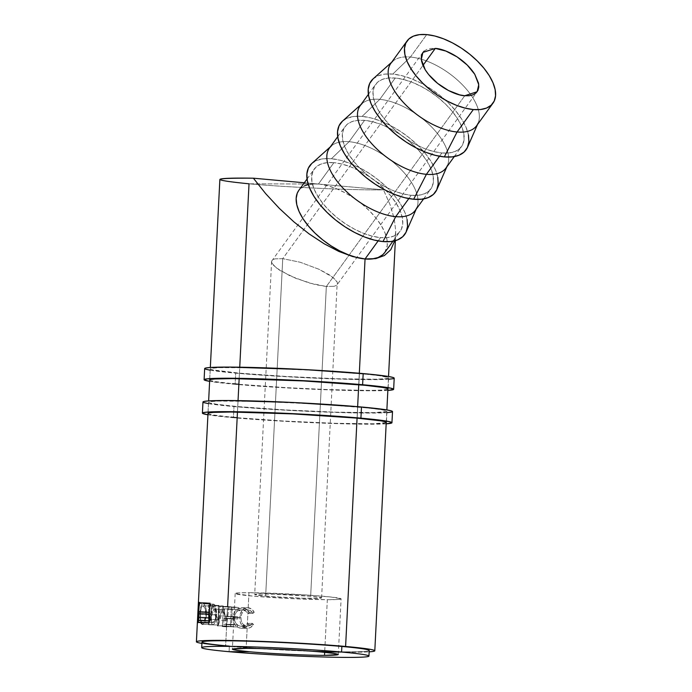 <?xml version="1.0" encoding="UTF-8"?>
<svg xmlns="http://www.w3.org/2000/svg" width="692" height="692" viewBox="0 0 692 692"><rect width="100%" height="100%" fill="white"/><g stroke="black" fill="none" stroke-linecap="round" stroke-linejoin="round"><path stroke-width="0.52" stroke-dasharray="3.46 2.59" d="M248.956 592.681L246.136 648.369L248.956 592.681A53.033 2.266 -177.1 0 0 235.185 593.511A53.033 2.266 -177.1 0 0 268.998 597.334A53.033 2.266 -177.1 0 0 327.333 599.696A53.033 2.266 -177.1 0 0 341.104 598.874A53.033 2.266 -177.1 0 0 307.291 595.042A53.033 2.266 -177.1 0 0 248.956 592.681L306.063 594.964L330.733 596.997L341.044 598.762L337.981 599.48L327.333 599.696L324.669 652.331L327.333 599.696L290.666 598.589L252.519 596.072L235.245 593.624L238.308 592.906L248.956 592.681M334.149 286.289L326.339 286.497L310.647 596.27A33.493 1.427 2.9 0 1 321.598 597.888A33.493 1.427 2.9 0 1 301.643 598.182A33.493 1.427 2.9 0 1 265.642 596.115L282.743 258.661L300.164 262.233L319.064 269.3L333.068 277.466L337.229 282.154L337.454 283.988L336.416 285.381L334.149 286.289L336.416 285.381L337.454 283.988L337.229 282.154L335.75 279.957L329.288 274.793L319.064 269.3L300.164 262.233L282.743 258.661L422.942 65.437L282.743 258.661L274.923 258.869L272.665 259.777L271.619 261.169L271.844 263.003L273.331 265.209L279.784 270.364L296.072 278.469L315.206 284.594L326.339 286.497L334.149 286.289M321.598 597.888L337.108 284.723L477.143 91.733M464.747 95.747L326.339 286.497L464.747 95.747M391.637 62.271L392.693 61.329A53.033 26.158 -144.1 0 1 410.451 57.038L426.713 34.6L410.451 57.038A53.033 26.158 35.9 0 0 390.824 63.404M467.55 147.214A58.612 28.908 35.9 0 0 448.477 102.987A58.612 28.908 35.9 0 0 392.788 74.079L410.451 57.038L392.788 74.079A58.612 28.908 35.9 0 0 373.17 78.81M360.964 104.596L362.02 103.653A53.033 26.158 -144.1 0 1 379.778 99.363L395.244 78.023A53.033 26.158 -144.1 0 1 447.542 106.11A53.033 26.158 -144.1 0 1 461.495 146.618A53.033 26.158 -144.1 0 1 441.868 152.975L439.489 156.262L441.868 152.975A53.033 26.158 -144.1 0 1 389.579 124.889A53.033 26.158 -144.1 0 1 375.618 84.381A53.033 26.158 -144.1 0 1 395.244 78.023L379.778 99.363A53.033 26.158 35.9 0 0 360.151 105.729M342.393 121.23L347.505 118.073L354.166 116.438L362.115 116.403L379.778 99.363L362.115 116.403A58.612 28.908 35.9 0 0 342.497 121.135M330.292 146.92L331.347 145.977A53.033 26.158 -144.1 0 1 349.105 141.696L364.572 120.347A53.033 26.158 -144.1 0 1 416.869 148.434A53.033 26.158 -144.1 0 1 430.822 188.942A53.033 26.158 -144.1 0 1 411.195 195.3L408.816 198.587L411.195 195.3A53.033 26.158 -144.1 0 1 358.906 167.213A53.033 26.158 -144.1 0 1 344.945 126.705A53.033 26.158 -144.1 0 1 364.572 120.347L349.105 141.696A53.033 26.158 35.9 0 0 329.478 148.053M311.72 163.554L316.832 160.397L323.493 158.771L331.442 158.727L349.105 141.696L331.442 158.727A58.612 28.908 35.9 0 0 311.824 163.459M219.874 179.496A89.156 3.832 -177.1 0 0 249.025 183.812L318.45 184.046L249.025 183.812C287.007 187.307 355.999 190.404 383.48 189.842L318.45 184.046L333.899 162.672A53.033 26.158 -144.1 0 1 386.197 190.758A53.033 26.158 -144.1 0 1 400.149 231.266A53.033 26.158 -144.1 0 1 380.522 237.624L378.143 240.911L380.522 237.624A53.033 26.158 -144.1 0 1 328.233 209.538A53.033 26.158 -144.1 0 1 314.272 169.03A53.033 26.158 -144.1 0 1 333.899 162.672L318.432 184.02A53.033 26.158 35.9 0 0 316.997 183.916A53.033 26.158 35.9 0 0 298.806 190.378M201.977 642.072A83.732 3.598 -177.1 0 0 229.355 646.129L225.609 646.112L226.595 626.615L237.494 626.943L222.374 626.234L234.095 626.641L226.595 626.615L225.609 646.112A89.311 3.841 2.9 0 1 201.917 643.404A89.311 3.841 -177.1 0 0 225.609 646.112L229.355 646.129L229.078 651.7L229.355 646.129A83.732 3.598 -177.1 0 0 319.358 651.284A83.732 3.598 -177.1 0 0 369.225 650.506M226.595 626.615L237.494 626.943L237.598 624.945L230.583 624.962L230.479 626.961L230.583 624.962L226.691 624.616L227.002 618.622L226.691 624.616L237.598 624.945L223.706 624.348L224.009 618.345L234.502 618.648L224.009 618.345L230.886 618.959L230.99 616.961L227.097 616.624L227.478 609.124L227.097 616.624L238.005 616.944L224.113 616.347L224.485 608.848L234.977 609.15L224.485 608.848L231.37 609.462L231.474 607.464L238.48 607.446L223.36 606.737L222.374 626.234L223.36 606.737L227.582 607.126L227.616 606.477M357.072 418.124L357.643 406.671L357.072 418.124M358.741 384.7L359.321 373.248L358.741 384.7M384.752 252.519L387.252 245.565L386.958 239.536L384.968 232.823L381.361 225.696L376.258 218.404L369.865 211.224L362.418 204.434L354.192 198.284L345.498 193.007L336.667 188.795L328.017 185.819L319.894 184.176L383.48 189.842A89.156 3.832 -177.1 0 1 249.025 183.812L227.582 607.126L235.081 607.152L223.36 606.737L231.387 606.806L230.401 626.303L222.374 626.234M209.218 605.197L208.387 605.085L208.621 624.738L213.793 609.263L217.98 625.802L220.653 606.469L219.502 606.356L217.599 620.266L214.088 605.777L209.408 619.366L209.218 605.197L209.408 619.366L214.088 605.777L217.599 620.266L219.502 606.356L220.653 606.469L217.98 625.802L226.552 625.923L217.816 625.784L213.793 609.263L208.742 624.755L218.473 625.014L208.621 624.738L218.473 625.014L222.997 609.462L213.793 609.263L222.997 609.462L226.414 625.914L217.816 625.784L226.552 625.923L229.017 606.581L219.502 606.356L228.014 606.477L226.258 620.404L217.599 620.266L226.258 620.404L223.274 605.976L213.871 605.76L223.083 605.95L219.096 619.617L209.408 619.366L219.096 619.617L219.009 605.465L209.218 605.197M198.457 602.983L197.713 622.653L198.336 622.393L198.941 619.53L199.097 615.43L198.379 612.23L199.841 603.58L198.189 612.126L198.457 602.983L198.189 612.126L199.841 603.58L198.379 612.23C198.881 612.169 199.106 614.046 199.071 617.852L198.206 622.601L197.713 622.653L209.261 623.094L197.471 622.48L198.457 602.983L209.598 603.528L198.457 602.983M201.813 624.184L203.535 623.812L204.936 621.788L206.562 614.66L205.697 607.23L204.547 604.773L203.223 603.805L201.995 604.298L201 606.322L199.997 612.385L200.23 620.845L201.813 624.184M395.348 240.678L395.729 231.05L394.232 218.681L390.106 204.806L383.48 189.842L390.106 204.806L394.232 218.681L395.729 231.05L394.552 241.517M225.609 646.112A89.311 3.841 -177.1 0 0 369.165 651.838A89.311 3.841 2.9 0 1 225.609 646.112M341.857 646.458A83.732 3.598 2.9 0 1 347.488 651.829A83.732 3.598 2.9 0 1 229.355 646.129M395.677 234.026L394.725 240.842M237.46 412.069L238.039 400.616M239.155 378.654L239.735 367.201M248.489 625.248L248.852 624.789L247.528 623.518L244.596 625.767L241.127 626.312L238.385 625.507L236.119 623.596L234.692 620.767L234.346 617.472L235.029 614.245L236.768 611.667L239.233 610.136L242.07 609.825L245.392 610.898L248.039 613.519L249.475 612.463L246.274 609.15L243.238 607.957L240.254 607.861L236.707 609.28L234.32 612.161L233.014 616.546L233.342 621.511L235.046 624.988L237.763 627.376L241.655 628.345L245.331 627.627L248.489 625.248M305.068 182.844L316.997 183.916L305.068 182.844M384.683 252.615A53.033 26.158 35.9 0 0 371.37 212.781A53.033 26.158 35.9 0 0 319.894 184.176A53.033 26.158 35.9 0 0 318.432 184.02L319.894 184.176A53.033 26.158 35.9 0 0 318.432 184.02A53.033 26.158 35.9 0 0 316.997 183.916L308.321 184.548M197.808 621.97L208.906 622.584L197.505 621.857L208.647 622.437L208.811 617.636L197.661 617.074L208.811 617.636L209.148 612.55L198.016 611.962L209.148 612.55L209.494 612.065L198.405 611.451L209.633 612.013L198.561 611.399L209.633 612.013L210.091 603.017L199.019 602.403L210.29 602.966L199.244 602.334L210.29 602.966L209.295 622.463L197.808 621.97M208.906 622.584L210.29 602.966L208.647 622.437M209.122 614.228L208.837 620.646L209.122 614.228M198.457 613.397L209.529 614.012L198.12 613.484L209.235 614.081L208.837 617.567L197.687 616.987L208.837 617.567L208.889 620.629L197.774 620.032L209.2 620.516L198.128 619.894L209.2 620.516L209.529 614.012L198.457 613.397M197.713 620.049L208.889 620.629M223.706 624.348L234.199 624.642L223.706 624.348L231.578 624.409L231.881 618.406L224.009 618.345L223.706 624.348M234.502 618.648L227.002 618.622L237.901 618.942L231.881 618.406L231.578 624.409L237.598 624.945L237.494 626.943L230.401 626.303L231.387 606.806L238.48 607.446L231.474 607.464L231.37 609.462L238.385 609.444L227.478 609.124L238.385 609.444L238.48 607.446L238.385 609.444L224.485 608.848L224.113 616.347L234.597 616.65L224.113 616.347L231.984 616.408L232.365 608.908L231.984 616.408L238.005 616.944L230.99 616.961L230.886 618.959L237.901 618.942L238.005 616.944L237.901 618.942L234.502 618.648M208.621 624.738L208.387 605.085L218.291 605.37L218.369 624.997L208.621 624.738M218.369 624.997L218.291 605.37L219.009 605.465L219.096 619.617L223.083 605.95L226.258 620.404L228.014 606.477L229.017 606.581L226.552 625.923L222.997 609.462L218.369 624.997M198.206 622.601L209.105 623.215L210.048 618.319L199.071 617.852L210.048 618.319C210.1 614.522 209.91 612.662 209.468 612.74L198.379 612.23L209.468 612.74L210.809 604.055L199.478 603.476L210.489 603.96L209.304 612.654L198.189 612.126L209.304 612.654L198.094 612.057L209.218 612.593L209.676 603.597L198.543 603.061L209.676 603.597L208.612 623.025L197.471 622.48L208.82 623.181L197.713 622.653M208.82 623.181L209.598 603.528L209.304 612.654L210.809 604.055L209.468 612.74L210.091 617.091L209.261 623.094M209.538 614.868L209.122 614.591L209.045 621.243L209.762 618.674L209.538 614.868M197.955 620.724L197.99 614.055L209.373 614.712L197.99 614.055L197.661 620.56L209.131 621.26L197.955 620.724L198.777 617.766L198.275 614.193L209.373 614.712L209.788 618.25L198.777 617.766L209.788 618.25L209.045 621.243L197.661 620.56L208.785 621.087L209.122 614.591L197.99 614.055L198.803 616.901L197.955 620.724L209.045 621.243M200.784 622.852L199.936 613.397L210.835 613.847L199.936 613.397C200.265 607.178 201.363 603.978 203.223 603.805L213.767 604.185C212.133 604.41 211.155 607.637 210.835 613.847C210.506 620.136 211.129 623.734 212.686 624.668C214.667 624.487 215.982 621.252 216.622 614.963L206.562 614.66L216.622 614.963C216.631 608.666 215.679 605.076 213.767 604.185L203.223 603.805C205.412 604.765 206.519 608.38 206.562 614.66C205.87 620.94 204.391 624.149 202.133 624.288L212.686 624.668L202.133 624.288M213.767 604.185L214.918 605.119L215.913 607.541L216.622 614.963L215.16 622.117L213.915 624.158L212.686 624.668L211.691 623.691L211.043 621.278L210.835 613.847L211.804 606.763L212.686 604.713L213.767 604.185L203.223 603.805M212.686 624.668L202.349 624.305M213.88 606.253L212.755 606.59L212.011 608.216L211.224 613.121L211.406 619.98L212.807 622.67L214.797 620.638L215.982 614.877L215.402 608.804L213.88 606.253M203.093 605.794L205.126 608.476L205.766 615.378L204.244 620.785L202.808 622.238L201.753 622.047L200.637 619.556L200.325 613.501L211.172 613.942C211.467 608.917 212.288 606.33 213.646 606.175L202.92 605.785L213.646 606.175C215.212 606.823 215.982 609.721 215.982 614.877L205.818 614.557C205.792 609.393 204.884 606.477 203.093 605.794C201.554 605.907 200.628 608.476 200.325 613.501C200.1 618.622 200.749 621.554 202.254 622.29L212.928 622.688L202.254 622.29C204.071 622.186 205.264 619.599 205.818 614.557L215.982 614.877C215.454 619.928 214.399 622.523 212.807 622.67C211.493 621.97 210.948 619.055 211.172 613.942L200.325 613.501L201.242 607.801L202.834 605.785L213.646 606.175M202.254 622.29L212.807 622.67M242.001 626.329L248.35 626.104L251.248 624.677L252.442 623.336L253.592 624.599L248.852 624.789L253.592 624.599L250.495 627.462L247.736 628.206L241.127 628.319L246.802 628.189L243.869 627.281L241.508 624.919L240.037 621.468L239.709 617.454L232.936 617.489L239.709 617.454L240.306 613.778L241.793 610.647L235.28 610.699L241.793 610.647L244.544 608.233L247.857 607.697C245.452 607.446 243.428 608.432 241.793 610.647L239.709 617.454C239.743 623.803 242.105 627.376 246.802 628.189C249.475 628.405 251.732 627.212 253.592 624.599L252.442 623.336L247.528 623.518L252.442 623.336C250.867 625.412 248.999 626.364 246.819 626.182L241.127 626.312L247.528 623.518L248.852 624.789L241.127 628.319C235.764 627.462 233.031 623.847 232.936 617.489L235.28 610.699L242.183 607.818C245.21 608.043 247.641 609.591 249.475 612.463L248.039 613.519C246.49 611.261 244.501 610.033 242.07 609.825L247.753 609.695L242.07 609.825C237.572 609.764 235.003 612.316 234.346 617.472C234.458 622.653 236.725 625.603 241.127 626.312L246.819 626.182C242.97 625.525 241.006 622.601 240.937 617.42L234.346 617.472L240.937 617.42C241.543 612.264 243.809 609.687 247.753 609.695C249.881 609.886 251.611 611.097 252.952 613.346L248.039 613.519L252.952 613.346L254.215 612.264L249.475 612.463L254.215 612.264C252.632 609.418 250.513 607.896 247.857 607.697L241.248 607.792M242.07 609.825L247.753 609.695L245.262 610.041L243.091 611.598L241.56 614.185L240.937 617.42L241.223 620.707L242.451 623.518L244.423 625.412L246.819 626.182M246.802 628.189L242.07 628.345M247.857 607.697L251.438 608.986L254.215 612.264L252.952 613.346L250.651 610.742L247.753 609.695M304.342 185.906L298.866 190.283M406.204 231.863A58.612 28.908 35.9 0 0 387.131 187.644A58.612 28.908 35.9 0 0 331.442 158.727L340.386 160.276L349.979 163.364L359.849 167.862L369.623 173.597L378.913 180.361L387.373 187.878L394.665 195.871L400.53 204.028L404.725 212.029L407.095 219.58M333.899 162.672L326.702 162.707L320.673 164.186L316.054 167.04L313.018 171.166L311.677 176.408L312.083 182.567L314.229 189.4L318.026 196.64L323.32 204.019L329.928 211.25L337.575 218.058L345.983 224.173L354.823 229.363L363.75 233.429L372.434 236.223L380.522 237.624L387.728 237.59L393.748 236.119L398.367 233.256L401.412 229.13L402.753 223.888L402.337 217.729L400.201 210.904L396.404 203.656L391.101 196.277L384.501 189.046L376.846 182.247L368.438 176.131L359.598 170.933L350.671 166.867L341.995 164.073L333.899 162.672M415.356 210.29A53.033 26.158 35.9 0 0 401.395 169.782A53.033 26.158 35.9 0 0 349.105 141.696A53.033 26.158 -144.1 0 1 399.483 167.853A53.033 26.158 -144.1 0 1 416.748 207.859L416.177 209.157M436.877 189.539A58.612 28.908 35.9 0 0 417.804 145.32A58.612 28.908 35.9 0 0 362.115 116.403L371.059 117.951L380.652 121.039L390.522 125.537L400.296 131.272L409.586 138.037L418.046 145.554L425.338 153.546L431.202 161.703L435.398 169.704L437.768 177.256M364.572 120.347L357.375 120.382L351.346 121.861L346.727 124.716L343.69 128.842L342.35 134.084L342.756 140.242L344.901 147.076L348.69 154.316L353.993 161.694L360.601 168.926L368.248 175.733L376.656 181.849L385.496 187.039L394.423 191.104L403.107 193.898L411.195 195.3L418.392 195.265L424.421 193.795L429.04 190.931L432.085 186.805L433.426 181.564L433.01 175.405L430.874 168.571L427.076 161.331L421.774 153.953L415.174 146.721L407.519 139.922L399.111 133.807L390.271 128.608L381.344 124.543L372.668 121.749L364.572 120.347M446.029 167.966A53.033 26.158 35.9 0 0 432.067 127.458A53.033 26.158 35.9 0 0 379.778 99.363A53.033 26.158 -144.1 0 1 430.156 125.529A53.033 26.158 -144.1 0 1 447.413 165.535L446.85 166.833M476.702 125.633A53.033 26.158 35.9 0 0 462.74 85.125A53.033 26.158 35.9 0 0 410.451 57.038A53.033 26.158 -144.1 0 1 460.829 83.204A53.033 26.158 -144.1 0 1 478.086 123.211L477.515 124.508M373.066 78.905L378.178 75.748L384.83 74.113L392.788 74.079L401.732 75.627L411.325 78.715L421.194 83.213L430.969 88.948L440.259 95.712L448.719 103.229L456.011 111.222L461.875 119.379L466.071 127.38L468.441 134.931M395.244 78.023L388.048 78.058L382.019 79.528L377.399 82.391L374.363 86.517L373.023 91.759L373.429 97.918L375.574 104.751L379.363 111.992L384.666 119.37L391.274 126.601L398.921 133.4L407.328 139.516L416.169 144.715L425.096 148.78L433.78 151.574L441.868 152.975L449.065 152.941L455.094 151.462L459.713 148.607L462.758 144.481L464.098 139.239L463.683 133.08L461.547 126.247L457.749 119.007L452.447 111.628L445.847 104.397L438.192 97.589L429.784 91.474L420.944 86.284L412.017 82.218L403.341 79.424L395.244 78.023M424.032 51.165L426.947 49.366L430.753 48.431L435.303 48.405M422.907 52.419L271.619 261.169L272.665 259.777L274.923 258.869L282.743 258.661L265.642 596.115A33.493 1.427 2.9 0 1 254.691 594.497A33.493 1.427 2.9 0 1 274.646 594.203A33.493 1.427 2.9 0 1 310.647 596.27L326.339 286.497L308.909 282.924L290.009 275.857L276.013 267.692L271.844 263.003L271.619 261.169L254.691 594.497M310.647 596.27L273.885 594.177L259.483 594.004L254.734 594.566L270.909 596.547L302.404 598.208L321.226 598.078L318.406 597.109L310.647 596.27M202.964 401.983A94.899 4.057 -177.1 0 0 233.991 406.567L233.429 417.708A94.899 4.057 2.9 0 1 207.929 414.785M237.737 406.576A89.311 3.815 -177.1 0 0 333.743 412.103A89.311 3.815 -177.1 0 0 386.94 411.308A89.311 3.815 -177.1 0 0 357.738 406.991L357.176 418.132L357.738 406.991A89.311 3.815 -177.1 0 0 261.74 401.472A89.311 3.815 -177.1 0 0 208.543 402.268A89.311 3.815 -177.1 0 0 237.737 406.576L237.174 417.717L237.737 406.576L217.046 404.336L209.486 402.882L208.638 402.467L209.52 401.758L217.158 401.075L259.716 401.412L319.54 404.189L369.467 408.142L381.768 409.75L385.989 410.693L386.828 411.481L374.182 412.622L335.758 412.164L284.524 409.898L237.737 406.576M386.231 422.648A89.311 3.815 2.9 0 1 330.932 423.167A89.311 3.815 2.9 0 1 237.174 417.717A89.311 3.815 2.9 0 1 207.998 413.505M386.361 423.807L353.525 424.04L292.387 421.739L240.608 418.323L207.894 414.776M237.174 417.717L283.962 421.039L335.196 423.305L373.619 423.763L386.257 422.622M208.093 413.228L208.923 414.015L213.145 414.958L230.998 417.138M386.171 423.824A94.899 4.057 2.9 0 1 233.429 417.708L233.991 406.567A94.899 4.057 -177.1 0 0 335.992 412.432A94.899 4.057 -177.1 0 0 392.511 411.584M208.456 403.635L241.171 407.181L292.95 410.598L354.088 412.899L386.932 412.666M391.464 412.129L392.407 411.377M203.085 401.793L203.967 402.632M204.659 368.568A94.899 4.057 -177.1 0 0 235.687 373.144L235.116 384.285A94.899 4.057 2.9 0 1 209.633 381.361M239.432 373.161A89.311 3.815 -177.1 0 0 335.43 378.68A89.311 3.815 -177.1 0 0 388.636 377.884A89.311 3.815 -177.1 0 0 359.433 373.576L358.871 384.717L359.433 373.576A89.311 3.815 -177.1 0 0 263.436 368.049A89.311 3.815 -177.1 0 0 210.23 368.853A89.311 3.815 -177.1 0 0 239.432 373.161L238.87 384.302L239.432 373.161L212.876 369.917L210.333 369.044L211.216 368.343L218.854 367.651L253.687 367.772L312.654 370.255L365.61 374.156L380.124 375.817L388.532 377.694L385.928 378.671L375.877 379.199L337.454 378.749L286.211 376.474L239.432 373.161M387.901 389.241A89.311 3.815 2.9 0 1 332.471 389.743A89.311 3.815 2.9 0 1 238.87 384.302A89.311 3.815 2.9 0 1 209.693 380.09M388.056 390.392L355.212 390.617L303.381 388.792L250.028 385.513L209.59 381.353M238.87 384.302L285.649 387.615L328.795 389.622L370.436 390.409L382.806 390.046L387.952 389.207M209.78 379.813L210.619 380.6L214.84 381.543L232.685 383.723M387.849 390.4A94.899 4.057 2.9 0 1 235.116 384.285L235.687 373.144A94.899 4.057 -177.1 0 0 337.679 379.017A94.899 4.057 -177.1 0 0 394.206 378.169M210.152 370.211L242.866 373.767L303.944 377.65L355.774 379.484L388.619 379.251M393.16 378.706L394.103 377.962M204.78 368.378L205.662 369.217M338.284 654.554L341.104 598.874M368.395 94.354L375.618 84.381M337.722 136.679L344.945 126.705M307.049 179.003L314.272 169.03M208.007 413.314L208.638 400.902M209.702 379.891L210.333 367.478M386.248 422.232L386.871 409.915M387.927 388.792L388.541 376.491M208.759 622.61L197.627 622.013M208.993 623.224L197.938 622.722M392.926 241.24L400.149 231.266M423.599 198.915L430.822 188.942M454.272 156.591L461.495 146.618M235.185 593.511L232.365 649.2M386.94 411.308L386.378 422.449M208.543 402.268L207.972 413.409M388.636 377.884L388.065 389.025M210.23 368.853L209.667 379.986"/><path stroke-width="1.04" d="M229.355 646.129A83.732 3.598 2.9 0 1 223.724 640.757A83.732 3.598 2.9 0 1 341.857 646.458L341.58 652.028A83.732 3.598 2.9 0 1 368.948 656.077A83.732 3.598 2.9 0 1 319.073 656.855A83.732 3.598 2.9 0 1 229.078 651.7A83.732 3.598 -177.1 0 0 347.202 657.4A83.732 3.598 -177.1 0 0 341.58 652.028L320.95 651.976C342.601 654.096 343.786 655.237 324.513 655.376C305.959 655.367 270.209 653.637 249.7 651.769L229.078 651.7L249.7 651.769L236.915 650.359L232.365 649.2L246.136 648.369C264.69 648.378 300.44 650.108 320.95 651.976L333.734 653.386L338.284 654.546L324.513 655.376C305.959 655.367 270.209 653.637 249.7 651.769C228.049 649.65 226.864 648.508 246.136 648.369C264.69 648.378 300.44 650.108 320.95 651.976L341.58 652.028L341.857 646.458L345.602 646.466L357.072 418.124L345.602 646.466A89.311 3.841 -177.1 0 0 235.747 640.593A89.311 3.841 -177.1 0 0 201.917 643.404A89.311 3.841 2.9 0 1 196.407 641.795A89.311 3.841 2.9 0 1 249.604 640.965A89.311 3.841 2.9 0 1 345.602 646.466L341.857 646.458A83.732 3.598 -177.1 0 0 251.853 641.302A83.732 3.598 -177.1 0 0 201.977 642.072L201.701 647.643A83.732 3.598 2.9 0 1 251.577 646.864A83.732 3.598 2.9 0 1 341.58 652.028A83.732 3.598 -177.1 0 0 223.447 646.328A83.732 3.598 -177.1 0 0 229.078 651.7A83.732 3.598 2.9 0 1 201.701 647.643M324.513 655.393L324.669 652.331L324.513 655.393M435.303 48.405L445.89 51.061L457.118 56.908L467.256 65.065L474.773 74.295L478.527 83.178L478.786 87.071L477.938 90.384L476.018 92.987L473.103 94.795L469.297 95.721L464.747 95.747C456.244 95.582 435.995 86.604 425.269 69.866L421.298 59.46L422.907 52.419L435.303 48.405L422.942 65.437L435.303 48.405C443.806 48.578 464.047 57.548 474.773 74.295L478.752 84.692L477.143 91.733L464.747 95.747L459.635 94.865L448.511 90.531L437.621 83.386L428.616 74.52L425.269 69.866L422.873 65.29L421.523 60.974L421.264 57.081L422.111 53.777L424.032 51.165M407.086 40.958L390.824 63.404A53.033 26.158 35.9 0 0 404.777 103.912A53.033 26.158 35.9 0 0 457.075 131.999L473.337 109.552A53.033 26.158 -144.1 0 1 421.039 81.466A53.033 26.158 -144.1 0 1 407.086 40.958A53.033 26.158 -144.1 0 1 426.713 34.6L419.516 34.635L413.487 36.114L408.868 38.968L405.823 43.094L404.483 48.336L404.898 54.495L407.034 61.329L410.832 68.569L416.134 75.947L422.734 83.178L430.389 89.986L438.797 96.101L447.637 101.291L456.564 105.357L465.24 108.151L473.337 109.552L480.533 109.518L486.562 108.047L491.182 105.184L494.218 101.058L495.558 95.816L495.152 89.657L493.007 82.832L489.218 75.584L483.916 68.205L477.307 60.974L469.66 54.175L461.253 48.059L452.412 42.861L443.486 38.795L434.801 36.001L426.713 34.6A53.033 26.158 -144.1 0 1 479.002 62.687A53.033 26.158 -144.1 0 1 492.963 103.194A53.033 26.158 -144.1 0 1 473.337 109.552L457.075 131.999A53.033 26.158 -144.1 0 1 402.952 101.958A53.033 26.158 -144.1 0 1 392.693 61.329M391.637 62.271L373.17 78.81A58.612 28.908 35.9 0 0 384.501 123.721A58.612 28.908 35.9 0 0 444.325 156.92L457.075 131.999L444.325 156.92A58.612 28.908 35.9 0 0 467.55 147.214L477.515 124.508M368.395 94.354L360.151 105.729A53.033 26.158 35.9 0 0 374.104 146.237A53.033 26.158 35.9 0 0 426.402 174.323L439.489 156.262L426.402 174.323A53.033 26.158 -144.1 0 1 372.279 144.282A53.033 26.158 -144.1 0 1 362.02 103.653M360.964 104.596L342.497 121.135A58.612 28.908 35.9 0 0 353.828 166.045A58.612 28.908 35.9 0 0 413.652 199.244L426.402 174.323L413.652 199.244L404.708 197.696L395.115 194.608L385.245 190.11L375.479 184.375L366.18 177.61L357.729 170.094L350.429 162.101L344.573 153.944L340.377 145.943L338.007 138.391L337.549 131.584L339.037 125.797L342.393 121.23M337.722 136.679L329.478 148.053A53.033 26.158 35.9 0 0 343.431 188.561A53.033 26.158 35.9 0 0 395.729 216.648L408.816 198.587L395.729 216.648A53.033 26.158 -144.1 0 1 341.606 186.606A53.033 26.158 -144.1 0 1 331.347 145.977M330.292 146.92L311.824 163.459A58.612 28.908 35.9 0 0 323.155 208.37A58.612 28.908 35.9 0 0 382.979 241.569L395.729 216.648L382.979 241.569L374.035 240.02L364.442 236.932L354.572 232.434L344.806 226.699L335.516 219.944L327.057 212.418L319.756 204.425L313.9 196.277L309.705 188.267L307.334 180.716L306.885 173.917L308.364 168.121L311.72 163.554M307.049 179.003L298.806 190.378A53.033 26.158 35.9 0 0 312.767 230.886A53.033 26.158 35.9 0 0 365.056 258.972L378.143 240.911L365.056 258.972L352.635 256.55L338.872 251.447L324.202 243.8L309.082 233.87L293.979 221.942L279.36 208.404L265.693 193.665L253.376 178.199A89.156 3.832 -177.1 0 0 219.874 179.496L210.333 367.478M222.374 626.234L226.595 626.615M357.643 406.671L358.741 384.7L357.643 406.671M298.866 190.283L297.249 193.189L296.159 198.509L296.781 204.685L299.082 211.493L302.992 218.681L308.355 225.973L314.964 233.092L322.584 239.778L330.923 245.781L339.668 250.867L348.491 254.855L357.063 257.588L365.056 258.972L375.765 258.626L384.415 255.521L390.746 249.76L394.725 240.842L390.746 249.76L384.415 255.521L375.765 258.626L365.056 258.972L359.321 373.248L365.056 258.972L372.175 258.946L378.152 257.51L382.762 254.725L384.752 252.519M199.244 602.334L198.258 621.831L197.653 622.013L197.921 612.654L198.561 611.399L199.244 602.334L197.661 617.074L197.505 621.857L198.258 621.831L199.244 602.334M368.948 656.077L369.225 650.506A83.732 3.598 -177.1 0 0 341.857 646.458M369.165 651.838A89.311 3.841 -177.1 0 0 345.602 646.466A89.311 3.841 2.9 0 1 374.805 650.791A89.311 3.841 2.9 0 1 369.165 651.838M227.616 606.477L237.46 412.069M238.039 400.616L239.155 378.654M239.735 367.201L249.025 183.812C209.157 179.799 210.602 177.93 253.376 178.199L304.316 182.775M305.068 182.844L253.376 178.199L265.693 193.665L279.36 208.404L293.979 221.942L309.082 233.87L324.202 243.8L338.872 251.447L352.635 256.55L365.056 258.972A53.033 26.158 35.9 0 0 384.683 252.615L392.926 241.24M198.751 612.005L198.016 611.962L198.751 612.005M197.774 620.032L198.353 619.911L198.682 613.406L198.128 619.894L197.713 620.049L197.687 616.987L198.457 613.397L197.938 613.804L197.644 617.818L197.627 619.92L198.345 620.058M217.816 625.784L217.608 624.988M198.206 622.601L197.713 622.653M202.349 624.305L200.784 622.852M308.321 184.548L304.342 185.906M407.095 219.58L407.545 226.388L406.066 232.183L402.701 236.742L397.597 239.899L390.937 241.534L382.979 241.569A58.612 28.908 35.9 0 0 406.204 231.863L416.177 209.157M416.748 207.859A53.033 26.158 -144.1 0 1 395.729 216.648A53.033 26.158 35.9 0 0 415.356 210.29L423.599 198.915M437.768 177.256L438.218 184.063L436.73 189.859L433.374 194.417L428.27 197.575L421.61 199.21L413.652 199.244A58.612 28.908 35.9 0 0 436.877 189.539L446.85 166.833M447.413 165.535A53.033 26.158 -144.1 0 1 426.402 174.323A53.033 26.158 35.9 0 0 446.029 167.966L454.272 156.591M478.086 123.211A53.033 26.158 -144.1 0 1 457.075 131.999A53.033 26.158 35.9 0 0 476.702 125.633L492.963 103.194M468.441 134.931L468.891 141.739L467.403 147.526L464.047 152.093L458.943 155.25L452.283 156.885L444.325 156.92L435.38 155.371L425.788 152.283L415.918 147.785L406.152 142.05L396.853 135.286L388.402 127.769L381.102 119.777L375.237 111.62L371.05 103.618L368.68 96.067L368.222 89.259L369.71 83.464L373.066 78.905M202.401 413.124A94.899 4.057 2.9 0 0 207.929 414.785L202.505 413.332L203.448 412.588L207.989 412.043L248.566 411.982L311.218 414.62L360.921 418.15L361.492 407.008A94.899 4.057 -177.1 0 0 259.491 401.144A94.899 4.057 -177.1 0 0 202.964 401.983L202.401 413.124A94.899 4.057 2.9 0 1 258.929 412.276A94.899 4.057 2.9 0 1 360.921 418.15L389.146 421.601L391.828 422.916L386.171 423.824A94.899 4.057 2.9 0 0 391.949 422.726L392.511 411.584A94.899 4.057 -177.1 0 0 361.492 407.008L360.921 418.15A94.899 4.057 2.9 0 1 391.949 422.726M207.998 413.505A89.311 3.815 2.9 0 1 207.972 413.409A89.311 3.815 2.9 0 1 261.178 412.614A89.311 3.815 2.9 0 1 357.176 418.132A89.311 3.815 2.9 0 1 386.378 422.449A89.311 3.815 2.9 0 1 386.231 422.648L385.427 421.835L381.205 420.892L357.176 418.132L292.932 413.894L231.171 412.017L213.231 412.389L208.958 412.899L208.076 413.6M230.998 417.138L237.174 417.717M386.932 412.666L391.464 412.129M392.39 411.775L391.508 410.936L387.018 409.941L361.492 407.008L293.226 402.502L227.607 400.512L208.552 400.902L204.01 401.447L203.076 402.19M203.967 402.632L208.474 403.635M204.097 379.709A94.899 4.057 2.9 0 0 209.633 381.361L204.201 379.917L206.969 378.87L242.52 378.394L303.658 380.695L362.617 384.726L363.179 373.585A94.899 4.057 -177.1 0 0 261.187 367.72A94.899 4.057 -177.1 0 0 204.659 368.568L204.097 379.709A94.899 4.057 2.9 0 1 260.616 378.861A94.899 4.057 2.9 0 1 362.617 384.726L390.833 388.177L393.523 389.501L387.849 390.4A94.899 4.057 2.9 0 0 393.644 389.311L394.206 378.169A94.899 4.057 -177.1 0 0 363.179 373.585L362.617 384.726A94.899 4.057 2.9 0 1 393.644 389.311M209.693 380.09A89.311 3.815 2.9 0 1 209.667 379.986A89.311 3.815 2.9 0 1 262.865 379.19A89.311 3.815 2.9 0 1 358.871 384.717A89.311 3.815 2.9 0 1 388.065 389.025A89.311 3.815 2.9 0 1 387.901 389.241L387.122 388.411L382.901 387.477L365.047 385.297L303.373 380.92L232.867 378.602L214.927 378.974L210.653 379.484L209.771 380.185M232.685 383.723L238.87 384.302M388.619 379.251L393.16 378.706M394.085 378.36L393.203 377.521L388.714 376.517L369.753 374.199L304.221 369.554L229.303 367.089L210.247 367.487L205.706 368.023L204.763 368.775M205.662 369.217L210.16 370.22M196.407 641.795L208.007 413.314M208.638 400.902L209.702 379.891M374.805 650.791L386.248 422.232M386.871 409.915L387.927 388.792M388.541 376.491L395.348 240.678"/></g></svg>
